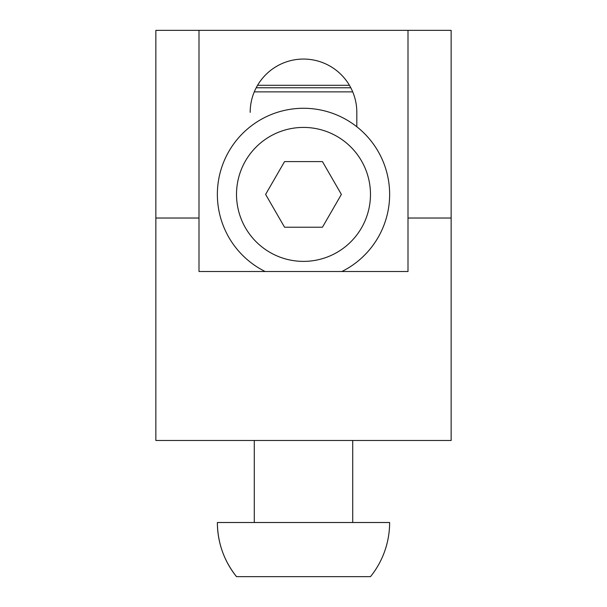 <?xml version="1.0" encoding="UTF-8"?>
<svg xmlns="http://www.w3.org/2000/svg" width="607" height="607" viewBox="0 0 607 607"><rect width="100%" height="100%" fill="white"/><g stroke="black" fill="none" stroke-linecap="round" stroke-linejoin="round"><path stroke-width="0.91" d="M341.384 194.407L322.446 161.591L284.554 161.591L265.616 194.407L284.554 227.215L322.446 227.215L341.384 194.407M265.122 271.511A86.126 86.126 0 0 1 290.29 109.298A86.126 86.126 0 0 1 341.878 271.511M236.51 194.407A66.99 66.99 0 0 1 336.991 136.393A66.99 66.99 0 0 1 336.991 252.413A66.99 66.99 0 0 1 236.51 194.407M257.565 85.306L349.435 85.306M256.2 87.772L350.8 87.772M254.287 522.513L254.287 440.485M217.374 522.513L389.626 522.513A86.126 86.126 0 0 1 370.49 576.65L236.51 576.65C223.945 560.792 217.572 542.741 217.374 522.513A86.126 86.126 0 0 0 236.51 576.65M250.183 112.378A53.317 53.317 0 0 1 303.5 59.061A53.317 53.317 0 0 1 356.817 112.378L356.817 126.764M198.997 218.027L155.855 218.027L155.855 30.35L198.997 30.35L198.997 271.511L408.003 271.511L408.003 30.35L198.997 30.35M408.003 30.35L451.145 30.35L451.145 218.027L408.003 218.027M451.145 218.027L451.145 440.485L155.855 440.485L155.855 218.027M254.287 91.869L352.713 91.869M352.713 522.513L352.713 440.485"/></g></svg>
